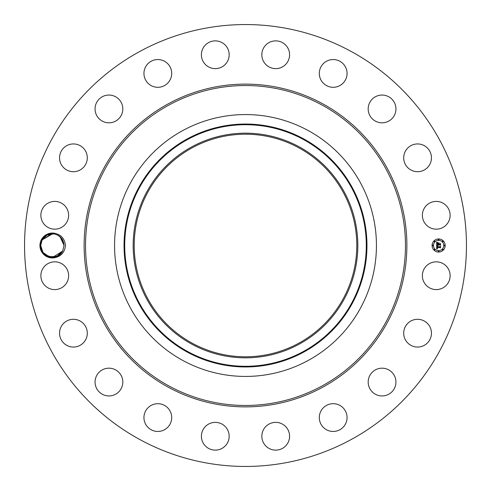 <?xml version="1.0" encoding="UTF-8"?>
<svg xmlns="http://www.w3.org/2000/svg" width="491" height="491" viewBox="0 0 491 491"><rect width="100%" height="100%" fill="white"/><g stroke="black" fill="none" stroke-linecap="round" stroke-linejoin="round"><path stroke-width="0.74" d="M139.573 439.402A220.95 220.95 0 0 1 51.598 139.573A220.95 220.95 0 0 1 351.427 51.598A220.95 220.95 0 0 1 439.402 351.427A220.95 220.95 0 0 1 139.573 439.402M240.596 24.605L243.241 24.562M245.095 24.55L248.023 24.562M250.404 466.395L247.759 466.438M245.905 466.45L242.977 466.438M54.427 257.775C61.037 256.431 64.714 252.343 65.469 245.5C64.72 238.669 61.037 234.575 54.433 233.225L54.163 233.98A11.661 11.661 0 0 0 53.507 233.894C48.517 233.513 44.644 235.477 41.901 239.78L40.33 245.457C41.226 253.865 45.927 257.971 54.427 257.775A12.447 12.447 0 0 1 41.453 239.534A12.447 12.447 0 0 1 54.433 233.225M424.071 269.056A13.877 13.877 0 0 1 442.9 263.532A13.877 13.877 0 0 1 448.43 282.368A13.877 13.877 0 0 1 429.594 287.892A13.877 13.877 0 0 1 424.071 269.056M427.102 343.27A13.877 13.877 0 0 1 407.487 342.706A13.877 13.877 0 0 1 408.052 323.084A13.877 13.877 0 0 1 427.667 323.649A13.877 13.877 0 0 1 427.102 343.27M388.007 394.604A13.877 13.877 0 0 1 369.52 388.007A13.877 13.877 0 0 1 376.118 369.52A13.877 13.877 0 0 1 394.604 376.118A13.877 13.877 0 0 1 388.007 394.604M334.954 431.344A13.877 13.877 0 0 1 319.414 419.351A13.877 13.877 0 0 1 331.4 403.811A13.877 13.877 0 0 1 346.941 415.803A13.877 13.877 0 0 1 334.954 431.344M273.149 449.891A13.877 13.877 0 0 1 262.071 433.682A13.877 13.877 0 0 1 278.274 422.61A13.877 13.877 0 0 1 289.352 438.813A13.877 13.877 0 0 1 273.149 449.891M208.632 448.43A13.877 13.877 0 0 1 203.108 429.594A13.877 13.877 0 0 1 221.944 424.071A13.877 13.877 0 0 1 227.468 442.9A13.877 13.877 0 0 1 208.632 448.43M147.73 427.102A13.877 13.877 0 0 1 148.294 407.487A13.877 13.877 0 0 1 167.916 408.052A13.877 13.877 0 0 1 167.351 427.667A13.877 13.877 0 0 1 147.73 427.102M96.396 388.007A13.877 13.877 0 0 1 102.993 369.52A13.877 13.877 0 0 1 121.48 376.118A13.877 13.877 0 0 1 114.882 394.604A13.877 13.877 0 0 1 96.396 388.007M59.657 334.954A13.877 13.877 0 0 1 71.649 319.414A13.877 13.877 0 0 1 87.189 331.4A13.877 13.877 0 0 1 75.197 346.941A13.877 13.877 0 0 1 59.657 334.954M41.109 273.149A13.877 13.877 0 0 1 57.318 262.071A13.877 13.877 0 0 1 68.39 278.274A13.877 13.877 0 0 1 52.187 289.352A13.877 13.877 0 0 1 41.109 273.149M42.57 208.632A13.877 13.877 0 0 1 61.406 203.108A13.877 13.877 0 0 1 66.929 221.944A13.877 13.877 0 0 1 48.1 227.468A13.877 13.877 0 0 1 42.57 208.632M63.898 147.73A13.877 13.877 0 0 1 83.513 148.294A13.877 13.877 0 0 1 82.948 167.916A13.877 13.877 0 0 1 63.333 167.351A13.877 13.877 0 0 1 63.898 147.73M102.993 96.396A13.877 13.877 0 0 1 121.48 102.993A13.877 13.877 0 0 1 114.882 121.48A13.877 13.877 0 0 1 96.396 114.882A13.877 13.877 0 0 1 102.993 96.396M156.046 59.657A13.877 13.877 0 0 1 171.586 71.649A13.877 13.877 0 0 1 159.6 87.189A13.877 13.877 0 0 1 144.059 75.197A13.877 13.877 0 0 1 156.046 59.657M217.851 41.109A13.877 13.877 0 0 1 228.929 57.318A13.877 13.877 0 0 1 212.726 68.39A13.877 13.877 0 0 1 201.648 52.187A13.877 13.877 0 0 1 217.851 41.109M282.368 42.57A13.877 13.877 0 0 1 287.892 61.406A13.877 13.877 0 0 1 269.056 66.929A13.877 13.877 0 0 1 263.532 48.1A13.877 13.877 0 0 1 282.368 42.57M343.27 63.898A13.877 13.877 0 0 1 342.706 83.513A13.877 13.877 0 0 1 323.084 82.948A13.877 13.877 0 0 1 323.649 63.333A13.877 13.877 0 0 1 343.27 63.898M394.604 102.993A13.877 13.877 0 0 1 388.007 121.48A13.877 13.877 0 0 1 369.52 114.882A13.877 13.877 0 0 1 376.118 96.396A13.877 13.877 0 0 1 394.604 102.993M431.344 156.046A13.877 13.877 0 0 1 419.351 171.586A13.877 13.877 0 0 1 403.811 159.6A13.877 13.877 0 0 1 415.803 144.059A13.877 13.877 0 0 1 431.344 156.046M449.891 217.851A13.877 13.877 0 0 1 433.682 228.929A13.877 13.877 0 0 1 422.61 212.726A13.877 13.877 0 0 1 438.813 201.648A13.877 13.877 0 0 1 449.891 217.851M438.629 238.951A6.549 6.549 0 0 1 445.171 245.5A6.549 6.549 0 0 1 438.629 252.049A6.549 6.549 0 0 1 432.08 245.5A6.549 6.549 0 0 1 438.629 238.951M46.056 255.302L52.371 257.161M58.938 255.136L60.602 253.761M61.105 253.227L62.609 251.091L64.033 245.445C63.535 239.209 60.246 235.392 54.163 233.98M60.019 236.693L64.033 245.445L62.609 251.091C57.582 261.58 40.188 257.229 40.71 245.555L42.14 239.909L40.71 245.555L42.14 239.909L46.909 235.195L53.507 233.894L46.909 235.195L42.14 239.909L40.71 245.555C40.188 257.229 57.582 261.58 62.609 251.091L64.033 245.445L62.609 251.091C57.582 261.58 40.188 257.229 40.71 245.555L42.14 239.909L40.71 245.555C40.188 257.229 57.582 261.58 62.609 251.091L64.033 245.445L62.609 251.091L64.033 245.445L60.399 237.036M298.859 147.834A111.291 111.291 0 0 1 343.166 298.859A111.291 111.291 0 0 1 192.141 343.166A111.291 111.291 0 0 1 147.834 192.141A111.291 111.291 0 0 1 298.859 147.834M242.628 356.754L245.39 356.791M248.372 134.246L245.61 134.209M308.274 130.594A130.931 130.931 0 0 1 308.274 360.406A130.931 130.931 0 0 1 114.569 245.5A130.931 130.931 0 0 1 308.274 130.594M438.629 250.655A5.155 5.155 0 0 0 443.784 245.5A5.155 5.155 0 0 0 438.629 240.345A5.155 5.155 0 0 0 433.467 245.5A5.155 5.155 0 0 0 438.629 250.655M432.774 245.899A0.399 0.399 0 0 0 433.172 245.5A0.399 0.399 0 0 0 432.774 245.101A0.399 0.399 0 0 0 432.375 245.5A0.399 0.399 0 0 0 432.774 245.899M438.629 240.044A0.399 0.399 0 0 0 439.022 239.645A0.399 0.399 0 0 0 438.629 239.252A0.399 0.399 0 0 0 438.23 239.645A0.399 0.399 0 0 0 438.629 240.044M434.486 241.756A0.399 0.399 0 0 0 434.885 241.363A0.399 0.399 0 0 0 434.486 240.964A0.399 0.399 0 0 0 434.093 241.363A0.399 0.399 0 0 0 434.486 241.756M444.478 245.899A0.399 0.399 0 0 0 444.877 245.5A0.399 0.399 0 0 0 444.478 245.101A0.399 0.399 0 0 0 444.085 245.5A0.399 0.399 0 0 0 444.478 245.899M442.765 241.756A0.399 0.399 0 0 0 443.164 241.363A0.399 0.399 0 0 0 442.765 240.964A0.399 0.399 0 0 0 442.366 241.363A0.399 0.399 0 0 0 442.765 241.756M438.629 250.956A0.399 0.399 0 0 0 438.23 251.355A0.399 0.399 0 0 0 438.629 251.748A0.399 0.399 0 0 0 439.022 251.355A0.399 0.399 0 0 0 438.629 250.956M434.486 249.244A0.399 0.399 0 0 0 434.093 249.637A0.399 0.399 0 0 0 434.486 250.036A0.399 0.399 0 0 0 434.885 249.637A0.399 0.399 0 0 0 434.486 249.244M442.765 249.244A0.399 0.399 0 0 0 442.366 249.637A0.399 0.399 0 0 0 442.765 250.036A0.399 0.399 0 0 0 443.164 249.637A0.399 0.399 0 0 0 442.765 249.244M191.65 146.926A112.322 112.322 0 0 1 344.074 191.65A112.322 112.322 0 0 1 299.35 344.074A112.322 112.322 0 0 1 146.926 299.35A112.322 112.322 0 0 1 191.65 146.926M436.708 245.518L437.536 245.911L436.929 246.918L440.028 246.948L440.341 246.611L440.341 247.918L440.004 247.519L437.156 247.519L437.616 248.36L436.941 247.519L437.045 248.299L437.585 248.514L436.695 248.925L436.708 245.518M436.904 245.359L437.659 245.807L436.904 245.359M437.266 246.126L437.156 246.721L440.034 246.721L440.574 246.267L440.574 247.728L440.495 246.427L440.059 246.807L437.076 246.807L437.266 246.126M436.671 242.266L437.524 242.732L436.984 243.192L436.904 244.279L438.242 244.279L437.064 244.101L437.352 242.91L437.137 244.033L438.242 244.033L437.763 243.143L438.96 243.143L438.488 244.279L440.298 243.91L440.298 245.316L439.93 244.849L438.696 244.849L438.801 245.291L438.488 244.849L438.653 245.414L438.242 244.849L436.671 245.236L436.671 242.266M436.935 242.124L437.72 242.56L436.935 242.124M439.095 242.935L437.819 243.008L439.095 242.935M438.727 244.033L439.948 244.033L440.574 243.53L440.574 245.181L440.495 243.689L438.647 244.101L438.727 243.444L438.727 244.033M62.222 239.258L64.033 245.445L62.609 251.091C57.582 261.58 40.188 257.229 40.71 245.555L42.14 239.909L52.531 233.839L42.14 239.909L40.71 245.555L42.14 239.909L40.71 245.555L42.14 239.909L46.909 235.195L53.507 233.894L46.909 235.195L42.14 239.909L52.463 233.839M61.443 238.172L59.03 235.925L61.455 238.178M62.253 239.301L64.033 245.445L62.609 251.091L64.033 245.445L62.609 251.091L64.033 245.445L62.609 251.091L64.033 245.445L62.289 239.369M58.46 235.551L61.387 238.104L57.883 235.22M51.653 233.863L42.14 239.909L40.71 245.555L42.14 239.909L40.71 245.555L42.932 252.343M61.406 238.123L58.441 235.539M49.64 256.836L57.066 256.173L62.609 251.091L64.033 245.445L62.081 239.037M62.044 238.982L64.033 245.445L62.609 251.091L64.033 245.445L62.639 239.964M61.314 238.012L59.086 235.962M40.71 245.555L42.14 239.909L40.71 245.555L42.557 251.791L40.71 245.555L42.14 239.909L46.909 235.195L53.507 233.894L46.909 235.195L42.14 239.909L40.71 245.555L43.018 252.46L49.026 256.67M50.407 256.996L50.806 257.057M52.285 257.161L54.335 256.996M53.722 257.081L54.526 256.959M61.467 238.196L59.03 235.925M53.157 257.137L62.609 251.091L64.033 245.445L62.136 239.117M62.609 251.091L64.033 245.445L62.013 238.939M61.516 238.264L58.355 235.49M52.457 233.839L42.14 239.909M168.131 387.123A161.373 161.373 0 0 1 103.877 168.131A161.373 161.373 0 0 1 322.869 103.877A161.373 161.373 0 0 1 387.123 322.869A161.373 161.373 0 0 1 168.131 387.123M322.188 105.117A159.962 159.962 0 0 1 385.883 322.188A159.962 159.962 0 0 1 168.812 385.883A159.962 159.962 0 0 1 105.117 168.812A159.962 159.962 0 0 1 322.188 105.117M187.267 138.91A121.461 121.461 0 0 1 352.09 187.267A121.461 121.461 0 0 1 303.733 352.09A121.461 121.461 0 0 1 138.91 303.733A121.461 121.461 0 0 1 187.267 138.91M303.407 351.501A120.786 120.786 0 0 1 139.499 303.407A120.786 120.786 0 0 1 187.593 139.499A120.786 120.786 0 0 1 351.501 187.593A120.786 120.786 0 0 1 303.407 351.501"/></g></svg>
